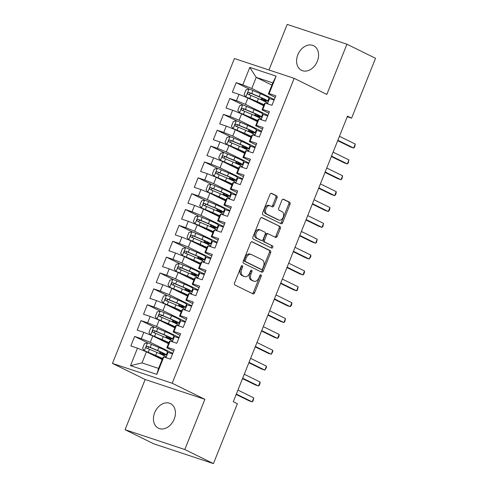 <?xml version="1.0" encoding="UTF-8"?>
<svg xmlns="http://www.w3.org/2000/svg" width="488" height="488" viewBox="0 0 488 488"><rect width="100%" height="100%" fill="white"/><g stroke="black" fill="none" stroke-linecap="round" stroke-linejoin="round"><path stroke-width="0.73" d="M242.31 265.661A1.177 0.781 108.4 0 0 242.243 265.631A1.177 0.781 108.4 0 0 241.17 266.405L234.557 282.949A1.684 1.11 108.4 0 0 234.935 284.998L252.985 293.88A1.684 1.11 108.4 0 0 253.077 293.916A1.684 1.11 108.4 0 0 254.608 292.812L261.226 276.269A1.177 0.781 108.4 0 0 260.958 274.836A1.177 0.781 108.4 0 0 260.897 274.805A1.177 0.781 108.4 0 0 259.823 275.58L258.963 277.721A5.38 3.556 108.4 0 1 254.065 281.247A5.38 3.556 108.4 0 1 253.766 281.125L252.259 280.386A5.38 3.556 108.4 0 1 251.046 273.823L251.899 271.682A1.177 0.781 108.4 0 0 251.637 270.248A1.177 0.781 108.4 0 0 251.57 270.218A1.177 0.781 108.4 0 0 250.496 270.993L249.642 273.134A5.38 3.556 108.4 0 1 244.738 276.659A5.38 3.556 108.4 0 1 244.439 276.537L242.933 275.799A5.38 3.556 108.4 0 1 241.719 269.236L242.573 267.095A1.177 0.781 108.4 0 0 242.31 265.661M297.82 54.79A13.701 10.236 -63.8 0 0 301.523 70.321A13.701 10.236 -63.8 0 0 317.328 61.262A13.701 10.236 -63.8 0 0 313.619 45.732A13.701 10.236 -63.8 0 0 297.82 54.79M154.678 412.665A13.701 10.236 -63.8 0 0 158.386 428.196A13.701 10.236 -63.8 0 0 174.185 419.137A13.701 10.236 -63.8 0 0 170.477 403.613A13.701 10.236 -63.8 0 0 154.678 412.665M277.031 197.902A1.684 1.11 108.4 0 0 276.647 195.853L271.584 193.364A1.684 1.11 108.4 0 0 271.493 193.327A1.684 1.11 108.4 0 0 269.962 194.425L262.611 212.805A1.684 1.11 108.4 0 0 262.989 214.854L281.039 223.73A1.684 1.11 108.4 0 0 281.131 223.766A1.684 1.11 108.4 0 0 282.668 222.668L290.012 204.295A1.684 1.11 108.4 0 0 289.634 202.239L283.516 199.232A1.684 1.11 108.4 0 0 283.424 199.196A1.684 1.11 108.4 0 0 281.893 200.3L278.746 208.162A1.684 1.11 108.4 0 0 279.13 210.212L282.162 211.701A4.496 2.971 108.4 0 1 283.247 216.995A4.496 2.971 108.4 0 1 279.081 220.137A4.496 2.971 108.4 0 1 278.831 220.033L266.948 214.189A4.496 2.971 108.4 0 1 265.856 208.894A4.496 2.971 108.4 0 1 270.029 205.753A4.496 2.971 108.4 0 1 270.279 205.857L272.261 206.833A1.684 1.11 108.4 0 0 272.353 206.869A1.684 1.11 108.4 0 0 273.884 205.771L277.031 197.902L275.811 197.5A1.684 1.11 108.4 0 0 275.427 195.45L271.072 193.309M347.493 116.168L233.288 401.703L237.369 403.716L213.421 463.6L184.818 449.533L204.899 399.324L172.209 383.245L294.154 78.348L326.844 94.428L346.931 44.219L375.534 58.292L351.58 118.175L347.493 116.168M252.217 241.792A1.684 1.11 108.4 0 0 252.125 241.749A1.684 1.11 108.4 0 0 250.594 242.853L243.244 261.226A1.684 1.11 108.4 0 0 243.622 263.276L261.672 272.158A1.684 1.11 108.4 0 0 261.763 272.194A1.684 1.11 108.4 0 0 263.294 271.09L270.645 252.717A1.684 1.11 108.4 0 0 270.267 250.667L252.028 241.725M252.924 237.016L260.275 218.642A1.684 1.11 108.4 0 1 261.806 217.538A1.684 1.11 108.4 0 1 261.904 217.575L279.947 226.456A1.684 1.11 108.4 0 1 280.332 228.506L277.184 236.369A1.684 1.11 108.4 0 1 275.653 237.473A1.684 1.11 108.4 0 1 275.561 237.43L268.241 233.831A1.684 1.11 108.4 0 0 268.144 233.795A1.684 1.11 108.4 0 0 266.613 234.899L264.526 240.114A1.684 1.11 108.4 0 0 264.911 242.164L272.53 245.909A1.177 0.781 108.4 0 1 272.816 247.294A1.177 0.781 108.4 0 1 271.724 248.118A1.177 0.781 108.4 0 1 271.657 248.093L253.309 239.065A1.684 1.11 108.4 0 1 252.924 237.016M172.209 383.245L112.466 363.42L234.417 58.529L294.154 78.348M156.837 374.369L130.503 365.634L137.482 348.182L146.443 351.811L142.002 362.913L158.588 368.416L156.837 374.369L163.816 356.923L170.464 359.125L174.271 349.609L167.622 347.401L170.159 341.057L176.809 343.259L180.615 333.743L173.966 331.541L176.51 325.191L183.153 327.399L186.959 317.883L180.316 315.675L182.854 309.331L189.496 311.533L193.303 302.017L186.66 299.815L189.198 293.465L195.84 295.673L199.647 286.151L193.004 283.949L195.542 277.605L202.184 279.807L205.991 270.291L199.348 268.083L201.886 261.739L208.529 263.947L212.335 254.425L205.692 252.223L208.23 245.879L214.879 248.081L218.685 238.565L212.036 236.357L214.574 230.013L221.223 232.221L225.029 222.699L218.386 220.497L220.924 214.153L227.567 216.355L231.373 206.839L224.73 204.631L227.268 198.287L233.911 200.495L237.717 190.973L231.074 188.771L233.612 182.427L240.255 184.629L244.061 175.113L237.418 172.904L239.956 166.56L246.599 168.763L250.405 159.247L243.762 157.044L246.3 150.694L252.943 152.903L256.755 143.387L250.106 141.178L252.644 134.834L259.293 137.036L263.099 127.52L256.45 125.318L258.988 118.968L265.637 121.177L269.443 111.654L262.8 109.452L265.338 103.108L271.981 105.31L275.787 95.794L269.144 93.586L268.351 93.983L272.792 82.875L256.212 77.372L251.771 88.481L274.28 99.552M147.968 343.009L134.645 336.458L130.839 345.98L137.482 348.182M134.645 336.458L141.288 338.666L143.826 332.322L152.793 335.945L168.482 343.668M154.312 327.149L140.989 320.598L137.183 330.114L143.826 332.322M140.989 320.598L147.632 322.8L150.17 316.456L159.137 320.085L174.832 327.802M160.656 311.283L147.333 304.732L143.527 314.254L150.17 316.456M147.333 304.732L153.982 306.94L156.52 300.59L165.481 304.219L181.176 311.942M167 295.423L153.677 288.872L149.871 298.388L156.52 300.59M153.677 288.872L160.326 291.074L162.864 284.73L171.825 288.359L187.52 296.076M173.344 279.557L160.027 273.005L156.215 282.528L162.864 284.73M160.027 273.005L166.67 275.214L169.208 268.864L178.169 272.493L193.864 280.216M179.688 263.697L166.371 257.146L162.565 266.661L169.208 268.864M166.371 257.146L173.014 259.348L175.552 253.004L184.513 256.633L200.208 264.35M186.032 247.831L172.715 241.279L168.909 250.795L175.552 253.004M172.715 241.279L179.358 243.488L181.896 237.137L190.857 240.767L206.552 248.49M192.382 231.971L179.059 225.419L175.253 234.935L181.896 237.137M179.059 225.419L185.702 227.621L188.24 221.278L197.207 224.907L212.896 232.624M198.726 216.105L185.403 209.553L181.597 219.069L188.24 221.278M185.403 209.553L192.046 211.755L194.584 205.411L203.551 209.041L219.246 216.757M205.07 200.245L191.747 193.687L187.941 203.209L194.584 205.411M191.747 193.687L198.396 195.895L200.934 189.551L209.895 193.175L225.59 200.897M211.414 184.379L198.091 177.827L194.285 187.343L200.934 189.551M198.091 177.827L204.74 180.029L207.278 173.685L216.239 177.315L231.934 185.031M217.758 168.512L204.441 161.961L200.629 171.483L207.278 173.685M204.441 161.961L211.084 164.169L213.622 157.825L222.583 161.449L238.278 169.171M224.102 152.653L210.786 146.101L206.979 155.617L213.622 157.825M210.786 146.101L217.428 148.303L219.966 141.959L228.927 145.589L244.622 153.305M230.446 136.786L217.129 130.235L213.323 139.757L219.966 141.959M217.129 130.235L223.772 132.443L226.31 126.093L235.277 129.723L250.966 137.445M236.796 120.926L223.474 114.375L219.667 123.891L226.31 126.093M223.474 114.375L230.116 116.577L232.654 110.233L241.621 113.863L257.31 121.579M243.14 105.06L229.817 98.509L226.011 108.025L232.654 110.233M229.817 98.509L236.46 100.717L238.998 94.367L247.965 97.996L263.66 105.719M249.484 89.2L236.161 82.649L232.355 92.165L238.998 94.367M236.161 82.649L242.81 84.851L249.789 67.399L276.123 76.14L269.144 93.586M268.827 113.198L262.007 109.843L264.545 103.499L265.338 103.108M262.8 109.452L262.007 109.843M271.907 85.095L256.212 77.372L249.789 67.399M242.81 84.851L251.771 88.481M262.483 129.064L255.663 125.709L258.201 119.365L258.988 118.968M256.45 125.318L255.663 125.709M247.965 97.996L245.427 104.341L267.936 115.418M236.46 100.717L245.427 104.341M256.133 144.924L249.319 141.569L251.857 135.225L252.644 134.834M250.106 141.178L249.319 141.569M241.621 113.863L239.083 120.207L261.592 131.278M230.116 116.577L239.083 120.207M249.789 160.79L242.975 157.435L245.513 151.091L246.3 150.694M243.762 157.044L242.975 157.435M235.277 129.723L232.733 136.067L255.248 147.144M223.772 132.443L232.733 136.067M243.445 176.65L236.625 173.295L239.163 166.951L239.956 166.56M237.418 172.904L236.625 173.295M228.927 145.589L226.389 151.933L248.904 163.004M217.428 148.303L226.389 151.933M237.101 192.516L230.281 189.161L232.819 182.817L233.612 182.427M231.074 188.771L230.281 189.161M222.583 161.449L220.045 167.799L242.56 178.87M211.084 164.169L220.045 167.799M230.757 208.376L223.937 205.027L226.475 198.677L227.268 198.287M224.73 204.631L223.937 205.027M216.239 177.315L213.701 183.659L236.216 194.73M204.74 180.029L213.701 183.659M224.413 224.242L217.593 220.887L220.131 214.543L220.924 214.153M218.386 220.497L217.593 220.887M209.895 193.175L207.357 199.525L229.866 210.596M198.396 195.895L207.357 199.525M218.069 240.102L211.249 236.753L213.787 230.403L214.574 230.013M212.036 236.357L211.249 236.753M203.551 209.041L201.013 215.385L223.522 226.456M192.046 211.755L201.013 215.385M211.719 255.968L204.905 252.613L207.443 246.269L208.23 245.879M205.692 252.223L204.905 252.613M197.207 224.907L194.669 231.251L217.178 242.322M185.702 227.621L194.669 231.251M205.375 271.834L198.555 268.479L201.099 262.135L201.886 261.739M199.348 268.083L198.555 268.479M190.857 240.767L188.319 247.111L210.834 258.189M179.358 243.488L188.319 247.111M199.031 287.694L192.211 284.339L194.749 277.995L195.542 277.605M193.004 283.949L192.211 284.339M184.513 256.633L181.975 262.977L204.49 274.049M173.014 259.348L181.975 262.977M192.687 303.56L185.867 300.205L188.405 293.861L189.198 293.465M186.66 299.815L185.867 300.205M178.169 272.493L175.631 278.837L198.146 289.915M166.67 275.214L175.631 278.837M186.343 319.42L179.523 316.065L182.061 309.721L182.854 309.331M180.316 315.675L179.523 316.065M171.825 288.359L169.287 294.703L191.802 305.775M160.326 291.074L169.287 294.703M179.999 335.286L173.179 331.931L175.717 325.587L176.51 325.191M173.966 331.541L173.179 331.931M165.481 304.219L162.943 310.563L185.452 321.641M153.982 306.94L162.943 310.563M173.655 351.147L166.835 347.791L169.373 341.447L170.159 341.057M167.622 347.401L166.835 347.791M159.137 320.085L156.599 326.429L179.108 337.501M147.632 322.8L156.599 326.429M158.588 368.416L163.029 357.314L163.816 356.923M152.793 335.945L150.255 342.295L172.764 353.367M141.288 338.666L150.255 342.295M346.931 44.219L287.188 24.4L268.955 69.985M204.899 399.324L145.156 379.499L125.074 429.708L184.818 449.533M125.074 429.708L153.677 443.781L213.421 463.6M145.156 379.499L112.466 363.42M347.261 116.742L351.58 118.175M275.171 97.338L268.351 93.983M146.443 351.811L162.138 359.528M274.073 100.083L269.553 98.582L267.461 103.81M267.729 115.943L263.209 114.442L261.117 119.676M261.385 131.809L256.859 130.308L254.773 135.536M255.035 147.669L250.515 146.174L248.422 151.402M248.691 163.535L244.171 162.034L242.079 167.268M242.347 179.401L237.827 177.9L235.734 183.128M236.003 195.261L231.483 193.76L229.391 198.994M229.659 211.127L225.139 209.626L223.046 214.854M223.315 226.987L218.795 225.486L216.702 230.72M216.971 242.853L212.445 241.353L210.359 246.58M210.621 258.713L206.101 257.213L204.008 262.446M204.277 274.579L199.757 273.079L197.664 278.306M197.933 290.439L193.413 288.939L191.32 294.173M191.589 306.305L187.069 304.805L184.976 310.032M185.245 322.165L180.725 320.671L178.632 325.899M178.901 338.031L174.381 336.531L172.288 341.765M172.551 353.898L168.031 352.397L165.938 357.625M130.503 365.634L142.002 362.913M272.792 82.875L276.123 76.14M167.872 352.806L167.262 352.501M174.216 336.94L173.606 336.641M180.56 321.074L179.95 320.775M186.904 305.214L186.294 304.915M193.248 289.347L192.644 289.048M199.592 273.487L198.988 273.189M205.942 257.621L205.332 257.322M212.286 241.761L211.676 241.462M218.63 225.895L218.02 225.596M224.974 210.035L224.364 209.736M231.318 194.169L230.708 193.87M237.662 178.303L237.058 178.004M244.006 162.443L243.402 162.144M250.356 146.577L249.746 146.278M256.7 130.717L256.09 130.418M263.044 114.851L262.434 114.552M269.388 98.991L268.778 98.692M241.475 265.917A1.177 0.781 108.4 0 1 241.359 266.692L240.499 268.833A5.38 3.556 108.4 0 0 241.719 275.391L242.933 275.799M244.738 276.659L243.518 276.257A5.38 3.556 108.4 0 1 243.219 276.135L241.719 275.391M254.065 281.247L252.845 280.844A5.38 3.556 108.4 0 1 252.546 280.722L251.039 279.978A5.38 3.556 108.4 0 1 249.826 273.42L250.679 271.279A1.177 0.781 108.4 0 0 250.795 270.505M252.278 293.532A1.684 1.11 108.4 0 0 253.388 292.41L260.006 275.866A1.177 0.781 108.4 0 0 260.122 275.092M260.964 271.81A1.684 1.11 108.4 0 0 262.08 270.688L269.425 252.314A1.684 1.11 108.4 0 0 269.047 250.265L251.704 241.731M245.33 260.208A1.177 0.781 108.4 0 0 245.598 261.641L261.44 269.431A1.177 0.781 108.4 0 0 261.507 269.461A1.177 0.781 108.4 0 0 262.581 268.687L263.483 266.43A5.38 3.556 108.4 0 0 262.263 259.872L251.436 254.541A5.38 3.556 108.4 0 0 251.137 254.419A5.38 3.556 108.4 0 0 246.233 257.945L245.33 260.208L244.11 259.799A1.177 0.781 108.4 0 0 244.378 261.239L245.598 261.641M260.354 269.071A1.177 0.781 108.4 0 1 260.287 269.053A1.177 0.781 108.4 0 1 260.22 269.028L244.378 261.239M251.137 254.419L249.917 254.016A5.38 3.556 108.4 0 0 245.013 257.542L246.233 257.945M244.11 259.799L245.013 257.542M261.391 217.52L279.947 226.456M274.854 237.083A1.684 1.11 108.4 0 0 275.964 235.966L279.112 228.103A1.684 1.11 108.4 0 0 278.733 226.048M268.046 233.77L267.021 233.429A1.684 1.11 108.4 0 0 266.93 233.392A1.684 1.11 108.4 0 0 265.393 234.49L263.306 239.706A1.684 1.11 108.4 0 0 263.691 241.755L272.53 245.909M270.87 247.703A1.177 0.781 108.4 0 0 271.67 246.629A1.177 0.781 108.4 0 0 271.31 245.507M260.647 230.098A4.496 2.971 108.4 0 0 260.397 229.994A4.496 2.971 108.4 0 0 256.224 233.13A4.496 2.971 108.4 0 0 257.31 238.425L261.501 240.486A1.684 1.11 108.4 0 0 261.592 240.523A1.684 1.11 108.4 0 0 263.124 239.419L265.21 234.203A1.684 1.11 108.4 0 0 264.832 232.154L260.647 230.098M259.427 229.689A4.496 2.971 108.4 0 0 259.177 229.592A4.496 2.971 108.4 0 0 255.004 232.727A4.496 2.971 108.4 0 0 256.09 238.022L257.31 238.425M260.47 240.145A1.684 1.11 108.4 0 1 260.372 240.12A1.684 1.11 108.4 0 1 260.281 240.084L256.09 238.022M271.554 206.485A1.684 1.11 108.4 0 0 272.664 205.363L275.811 197.5M269.059 205.454A4.496 2.971 108.4 0 0 268.809 205.35A4.496 2.971 108.4 0 0 264.636 208.492A4.496 2.971 108.4 0 0 265.728 213.787L266.948 214.189M279.081 220.137L277.861 219.734A4.496 2.971 108.4 0 1 277.611 219.631L265.728 213.787M280.332 223.382A1.684 1.11 108.4 0 0 281.448 222.26L288.798 203.886A1.684 1.11 108.4 0 0 288.414 201.837L283.003 199.177M162.626 354.117L162.492 354.459L161.619 353.916L164.175 354.556A13.103 0.891 -158.2 0 0 166.31 354.886L167.512 351.872A13.103 0.891 21.8 0 0 158.862 347.486L151.42 344.351A4.538 0.311 21.8 0 0 147.559 342.875L144.485 343.65L142.581 348.408L144.387 350.805A4.538 0.311 21.8 0 1 148.248 352.281L155.69 355.416A13.103 0.891 21.8 0 1 162.528 358.552M144.387 350.805L155.093 355.337A10.876 0.738 21.8 0 1 162.272 358.979A10.876 0.738 21.8 0 1 160.503 358.704L160.393 358.674M162.169 359.461L161.772 359.351M167.03 353.086L167.64 353.385M166.31 354.886A13.103 0.891 -158.2 0 0 157.654 350.5L150.213 347.365A4.538 0.311 -158.2 0 0 147.394 346.254C146.034 346.492 145.778 347.127 146.632 348.157A4.538 0.311 21.8 0 1 149.45 349.268L156.892 352.403A13.103 0.891 21.8 0 1 165.548 356.789L165.298 357.411M162.492 354.459L164.151 355.276A1.025 0.677 -71.6 0 1 164.486 355.953M162.846 355.087A1.025 0.677 108.4 0 0 162.565 354.752L160.906 353.934A6.252 0.427 21.8 0 1 159.552 353.092A6.252 0.427 21.8 0 1 160.57 353.245L162.474 353.788L162.772 353.037M236.18 394.469L249.124 400.837L252.168 401.85L253.754 397.885L237.93 390.095M147.596 348.517L148.864 346.974L157.057 350.421A10.876 0.738 21.8 0 1 164.243 354.062A10.876 0.738 21.8 0 1 162.474 353.788M236.344 394.066L252.168 401.85L253.059 401.008L253.754 397.885M168.976 338.257L168.836 338.599L167.964 338.05L170.519 338.69A13.103 0.891 -158.2 0 0 172.654 339.026L173.856 336.012A13.103 0.891 21.8 0 0 165.206 331.626L157.764 328.485A4.538 0.311 21.8 0 0 153.903 327.009L150.829 327.784L148.925 332.548L150.731 334.939A4.538 0.311 21.8 0 1 154.592 336.421L162.034 339.556A13.103 0.891 21.8 0 1 168.872 342.692M150.731 334.939L161.436 339.477A10.876 0.738 21.8 0 1 168.622 343.113A10.876 0.738 21.8 0 1 166.847 342.838L166.737 342.808M168.512 343.601L168.116 343.485M173.374 337.22L173.984 337.519M172.654 339.026A13.103 0.891 -158.2 0 0 163.999 334.64L156.556 331.498A4.538 0.311 -158.2 0 0 153.738 330.388C152.378 330.626 152.122 331.26 152.976 332.291A4.538 0.311 21.8 0 1 155.8 333.402L163.242 336.543A13.103 0.891 21.8 0 1 171.892 340.929L171.642 341.551M168.836 338.599L170.495 339.41A1.025 0.677 -71.6 0 1 170.837 340.087M169.19 339.221A1.025 0.677 108.4 0 0 168.909 338.885L167.25 338.068A6.252 0.427 21.8 0 1 165.896 337.226A6.252 0.427 21.8 0 1 166.914 337.385L168.817 337.922L169.116 337.178M242.524 378.609L255.468 384.971L258.512 385.984L260.098 382.019L244.274 374.235M153.94 332.657L155.208 331.114L163.407 334.555A10.876 0.738 21.8 0 1 170.586 338.196A10.876 0.738 21.8 0 1 168.817 337.922M242.689 378.2L258.512 385.984L259.402 385.142L260.037 383.556L260.098 382.019M175.32 322.391L175.18 322.733L174.308 322.19L176.869 322.83A13.103 0.891 -158.2 0 0 178.998 323.16L180.206 320.146A13.103 0.891 21.8 0 0 171.55 315.76L164.108 312.625A4.538 0.311 21.8 0 0 160.247 311.149L157.173 311.923L155.269 316.681L157.075 319.079A4.538 0.311 21.8 0 1 160.936 320.555L168.378 323.69A13.103 0.891 21.8 0 1 175.222 326.826M157.075 319.079L167.78 323.611A10.876 0.738 21.8 0 1 174.966 327.253A10.876 0.738 21.8 0 1 173.197 326.978L173.081 326.948M174.856 327.735L174.46 327.625M179.718 321.36L180.328 321.659M178.998 323.16A13.103 0.891 -158.2 0 0 170.349 318.774L162.907 315.638A4.538 0.311 -158.2 0 0 160.082 314.528C158.722 314.766 158.466 315.4 159.32 316.431A4.538 0.311 21.8 0 1 162.144 317.542L169.586 320.677A13.103 0.891 21.8 0 1 178.236 325.063L177.986 325.685M175.18 322.733L176.839 323.55A1.025 0.677 -71.6 0 1 177.181 324.227M175.534 323.361A1.025 0.677 108.4 0 0 175.253 323.019L173.6 322.208A6.252 0.427 21.8 0 1 172.246 321.36A6.252 0.427 21.8 0 1 173.258 321.519L175.161 322.062L175.46 321.311M248.868 362.743L261.812 369.111L264.862 370.124L266.448 366.152L250.619 358.369M160.284 316.791L161.552 315.248L169.751 318.695A10.876 0.738 21.8 0 1 176.93 322.336A10.876 0.738 21.8 0 1 175.161 322.062M249.032 362.334L264.862 370.124L266.381 367.696L266.448 366.152M181.664 306.525L181.524 306.873L180.658 306.324L183.214 306.964A13.103 0.891 -158.2 0 0 185.342 307.3L186.55 304.286A13.103 0.891 21.8 0 0 177.894 299.894L170.452 296.759A4.538 0.311 21.8 0 0 166.591 295.283L163.517 296.057L161.613 300.821L163.419 303.213A4.538 0.311 21.8 0 1 167.28 304.689L174.722 307.83A13.103 0.891 21.8 0 1 181.566 310.966M163.419 303.213L174.124 307.745A10.876 0.738 21.8 0 1 181.31 311.387A10.876 0.738 21.8 0 1 179.541 311.112L179.431 311.082M181.201 311.869L180.81 311.759M186.062 305.494L186.672 305.793M185.342 307.3A13.103 0.891 -158.2 0 0 176.693 302.914L169.251 299.772A4.538 0.311 -158.2 0 0 166.426 298.662C165.066 298.9 164.816 299.534 165.664 300.565A4.538 0.311 21.8 0 1 168.488 301.675L175.93 304.817A13.103 0.891 21.8 0 1 184.58 309.203L184.336 309.825M181.524 306.873L183.183 307.684A1.025 0.677 -71.6 0 1 183.525 308.361M181.878 307.495A1.025 0.677 108.4 0 0 181.597 307.159L179.944 306.342A6.252 0.427 21.8 0 1 178.59 305.5A6.252 0.427 21.8 0 1 179.608 305.659L181.506 306.196L181.804 305.451M255.212 346.883L268.156 353.245L271.206 354.257L272.792 350.293L256.962 342.509M166.628 300.925L167.896 299.388L176.095 302.828A10.876 0.738 21.8 0 1 183.274 306.47A10.876 0.738 21.8 0 1 181.506 306.196M255.376 346.474L271.206 354.257L272.731 351.83L272.792 350.293M188.008 290.665L187.874 291.007L187.002 290.464L189.558 291.104A13.103 0.891 -158.2 0 0 191.686 291.434L192.894 288.42A13.103 0.891 21.8 0 0 184.244 284.034L176.796 280.899A4.538 0.311 21.8 0 0 172.935 279.417L169.867 280.197L167.957 284.955L169.763 287.353A4.538 0.311 21.8 0 1 173.624 288.829L181.066 291.964A13.103 0.891 21.8 0 1 187.911 295.1M169.763 287.353L180.475 291.885A10.876 0.738 21.8 0 1 187.654 295.527A10.876 0.738 21.8 0 1 185.885 295.252L185.775 295.216M187.544 296.009L187.154 295.899M192.406 289.634L193.016 289.933M191.686 291.434A13.103 0.891 -158.2 0 0 183.037 287.048L175.595 283.912A4.538 0.311 -158.2 0 0 172.77 282.796C171.41 283.04 171.16 283.674 172.008 284.705A4.538 0.311 21.8 0 1 174.832 285.815L182.274 288.951A13.103 0.891 21.8 0 1 190.924 293.337L190.68 293.959M187.874 291.007L189.527 291.824A1.025 0.677 -71.6 0 1 189.869 292.501M188.222 291.635A1.025 0.677 108.4 0 0 187.941 291.293L186.288 290.482A6.252 0.427 21.8 0 1 184.934 289.634A6.252 0.427 21.8 0 1 185.952 289.793L187.849 290.329L188.148 289.585M261.562 331.016L274.5 337.385L277.55 338.397L279.136 334.426L263.306 326.643M172.972 285.065L174.24 283.522L182.439 286.968A10.876 0.738 21.8 0 1 189.619 290.61A10.876 0.738 21.8 0 1 187.849 290.329M261.721 330.608L277.55 338.397L278.441 337.556L279.075 335.97L279.136 334.426M194.352 274.799L194.218 275.14L193.346 274.598L195.901 275.238A13.103 0.891 -158.2 0 0 198.03 275.574L199.238 272.554A13.103 0.891 21.8 0 0 190.588 268.168L183.146 265.033A4.538 0.311 21.8 0 0 179.279 263.557L176.211 264.331L174.308 269.089L176.107 271.487A4.538 0.311 21.8 0 1 179.974 272.963L187.416 276.104A13.103 0.891 21.8 0 1 194.254 279.24M176.107 271.487L186.819 276.019A10.876 0.738 21.8 0 1 193.998 279.661A10.876 0.738 21.8 0 1 192.229 279.386L192.119 279.356M193.889 280.142L193.498 280.033M198.756 273.768L199.36 274.067M198.03 275.574A13.103 0.891 -158.2 0 0 189.381 271.182L181.939 268.046A4.538 0.311 -158.2 0 0 179.114 266.936C177.754 267.174 177.504 267.808 178.358 268.839A4.538 0.311 21.8 0 1 181.176 269.949L188.618 273.091A13.103 0.891 21.8 0 1 197.274 277.477L197.024 278.093M194.218 275.14L195.871 275.958A1.025 0.677 -71.6 0 1 196.213 276.635M194.566 275.769A1.025 0.677 108.4 0 0 194.285 275.433L192.632 274.616A6.252 0.427 21.8 0 1 191.278 273.774A6.252 0.427 21.8 0 1 192.296 273.933L194.2 274.469L194.492 273.725M267.906 315.156L280.844 321.519L283.894 322.531L285.48 318.566L269.651 310.783M179.322 269.199L180.584 267.656L188.783 271.102A10.876 0.738 21.8 0 1 195.969 274.744A10.876 0.738 21.8 0 1 194.2 274.469M268.065 314.748L283.894 322.531L284.785 321.69L285.48 318.566M200.696 258.939L200.562 259.281L199.69 258.738L202.245 259.378A13.103 0.891 -158.2 0 0 204.381 259.707L205.582 256.694A13.103 0.891 21.8 0 0 196.932 252.308L189.49 249.167A4.538 0.311 21.8 0 0 185.629 247.691L182.555 248.471L180.651 253.229L182.457 255.627A4.538 0.311 21.8 0 1 186.318 257.103L193.76 260.238A13.103 0.891 21.8 0 1 200.599 263.374M182.457 255.627L193.163 260.159A10.876 0.738 21.8 0 1 200.342 263.801A10.876 0.738 21.8 0 1 198.573 263.526L198.464 263.489M200.239 264.282L199.842 264.173M205.1 257.902L205.704 258.207M204.381 259.707A13.103 0.891 -158.2 0 0 195.725 255.322L188.283 252.186A4.538 0.311 -158.2 0 0 185.464 251.07C184.104 251.314 183.848 251.948 184.702 252.973A4.538 0.311 21.8 0 1 187.52 254.089L194.962 257.225A13.103 0.891 21.8 0 1 203.618 261.611L203.368 262.233M200.562 259.281L202.215 260.092A1.025 0.677 -71.6 0 1 202.557 260.775M200.916 259.909A1.025 0.677 108.4 0 0 200.635 259.567L198.976 258.756A6.252 0.427 21.8 0 1 197.622 257.908A6.252 0.427 21.8 0 1 198.64 258.067L200.544 258.603L200.843 257.859M274.25 299.29L287.188 305.659L290.238 306.665L291.824 302.7L276.001 294.917M185.666 253.339L186.934 251.796L195.127 255.242A10.876 0.738 21.8 0 1 202.313 258.878A10.876 0.738 21.8 0 1 200.544 258.603M274.415 298.882L290.238 306.665L291.129 305.83L291.763 304.244L291.824 302.7M207.046 243.073L206.906 243.414L206.034 242.871L208.589 243.512A13.103 0.891 -158.2 0 0 210.724 243.841L211.926 240.828A13.103 0.891 21.8 0 0 203.276 236.442L195.834 233.307A4.538 0.311 21.8 0 0 191.973 231.831L188.899 232.605L186.995 237.363L188.801 239.761A4.538 0.311 21.8 0 1 192.662 241.237L200.104 244.378A13.103 0.891 21.8 0 1 206.942 247.514M188.801 239.761L199.507 244.293A10.876 0.738 21.8 0 1 206.686 247.934A10.876 0.738 21.8 0 1 204.917 247.66L204.808 247.629M206.583 248.416L206.186 248.307M211.444 242.042L212.054 242.341M210.724 243.841A13.103 0.891 -158.2 0 0 202.069 239.456L194.627 236.32A4.538 0.311 -158.2 0 0 191.808 235.21C190.448 235.448 190.192 236.082 191.046 237.113A4.538 0.311 21.8 0 1 193.864 238.223L201.312 241.359A13.103 0.891 21.8 0 1 209.962 245.745L209.712 246.367M206.906 243.414L208.565 244.232A1.025 0.677 -71.6 0 1 208.901 244.909M207.26 244.043A1.025 0.677 108.4 0 0 206.979 243.707L205.32 242.89A6.252 0.427 21.8 0 1 203.966 242.048A6.252 0.427 21.8 0 1 204.984 242.207L206.888 242.743L207.186 241.999M280.594 283.43L293.538 289.793L296.582 290.805L298.168 286.84L282.345 279.057M192.01 237.473L193.279 235.93L201.477 239.376A10.876 0.738 21.8 0 1 208.657 243.018A10.876 0.738 21.8 0 1 206.888 242.743M280.759 283.022L296.582 290.805L297.473 289.964L298.168 286.84M213.39 227.213L213.25 227.554L212.378 227.011L214.934 227.652A13.103 0.891 -158.2 0 0 217.069 227.981L218.27 224.968A13.103 0.891 21.8 0 0 209.62 220.582L202.178 217.441A4.538 0.311 21.8 0 0 198.317 215.964L195.243 216.745L193.339 221.503L195.145 223.9A4.538 0.311 21.8 0 1 199.006 225.377L206.448 228.512A13.103 0.891 21.8 0 1 213.286 231.648M195.145 223.9L205.851 228.433A10.876 0.738 21.8 0 1 213.036 232.075A10.876 0.738 21.8 0 1 211.267 231.794L211.151 231.763M212.927 232.556L212.53 232.441M217.788 226.176L218.398 226.475M217.069 227.981A13.103 0.891 -158.2 0 0 208.413 223.596L200.971 220.454A4.538 0.311 -158.2 0 0 198.152 219.344C196.792 219.588 196.536 220.222 197.39 221.247A4.538 0.311 21.8 0 1 200.214 222.363L207.656 225.499A13.103 0.891 21.8 0 1 216.306 229.885L216.056 230.507M213.25 227.554L214.909 228.366A1.025 0.677 -71.6 0 1 215.251 229.043M213.604 228.177A1.025 0.677 108.4 0 0 213.323 227.841L211.664 227.03A6.252 0.427 21.8 0 1 210.316 226.182A6.252 0.427 21.8 0 1 211.328 226.34L213.232 226.877L213.53 226.133M286.938 267.564L299.882 273.933L302.926 274.939L304.512 270.974L288.689 263.191M198.354 221.613L199.623 220.07L207.821 223.51A10.876 0.738 21.8 0 1 215.001 227.152A10.876 0.738 21.8 0 1 213.232 226.877M287.103 267.156L302.926 274.939L303.817 274.103L304.451 272.517L304.512 270.974M219.734 211.347L219.594 211.688L218.728 211.145L221.284 211.786A13.103 0.891 -158.2 0 0 223.412 212.115L224.62 209.102A13.103 0.891 21.8 0 0 215.964 204.716L208.522 201.581A4.538 0.311 21.8 0 0 204.661 200.104L201.587 200.879L199.684 205.637L201.489 208.034A4.538 0.311 21.8 0 1 205.35 209.511L212.792 212.646A13.103 0.891 21.8 0 1 219.637 215.781M201.489 208.034L212.195 212.567A10.876 0.738 21.8 0 1 219.38 216.208A10.876 0.738 21.8 0 1 217.611 215.934L217.495 215.903M219.271 216.69L218.874 216.581M224.132 210.316L224.742 210.615M223.412 212.115A13.103 0.891 -158.2 0 0 214.763 207.729L207.321 204.594A4.538 0.311 -158.2 0 0 204.496 203.484C203.136 203.722 202.88 204.356 203.734 205.387A4.538 0.311 21.8 0 1 206.558 206.497L214 209.633A13.103 0.891 21.8 0 1 222.65 214.019L222.4 214.641M219.594 211.688L221.253 212.506A1.025 0.677 -71.6 0 1 221.595 213.183M219.948 212.317A1.025 0.677 108.4 0 0 219.667 211.981L218.014 211.164A6.252 0.427 21.8 0 1 216.66 210.322A6.252 0.427 21.8 0 1 217.672 210.474L219.576 211.017L219.874 210.267M293.282 251.698L306.226 258.067L309.276 259.079L310.862 255.114L295.033 247.325M204.698 205.747L205.966 204.204L214.165 207.65A10.876 0.738 21.8 0 1 221.345 211.292A10.876 0.738 21.8 0 1 219.576 211.017M293.447 251.296L309.276 259.079L310.795 256.651L310.862 255.114M226.078 195.487L225.944 195.828L225.072 195.285L227.628 195.92A13.103 0.891 -158.2 0 0 229.756 196.255L230.964 193.242A13.103 0.891 21.8 0 0 222.308 188.856L214.866 185.714A4.538 0.311 21.8 0 0 211.005 184.238L207.931 185.019L206.028 189.777L207.833 192.168A4.538 0.311 21.8 0 1 211.694 193.651L219.136 196.786A13.103 0.891 21.8 0 1 225.981 199.921M207.833 192.168L218.545 196.707A10.876 0.738 21.8 0 1 225.724 200.342A10.876 0.738 21.8 0 1 223.955 200.068L223.846 200.037M225.615 200.83L225.224 200.714M230.476 194.45L231.086 194.749M229.756 196.255A13.103 0.891 -158.2 0 0 221.107 191.869L213.665 188.728A4.538 0.311 -158.2 0 0 210.84 187.618C209.48 187.856 209.23 188.49 210.078 189.521A4.538 0.311 21.8 0 1 212.902 190.631L220.344 193.773A13.103 0.891 21.8 0 1 228.994 198.159L228.75 198.781M225.944 195.828L227.597 196.64A1.025 0.677 -71.6 0 1 227.939 197.317M226.292 196.451A1.025 0.677 108.4 0 0 226.011 196.115L224.358 195.298A6.252 0.427 21.8 0 1 223.004 194.456A6.252 0.427 21.8 0 1 224.023 194.614L225.92 195.151L226.219 194.407M299.626 235.838L312.57 242.201L315.62 243.213L317.206 239.248L301.377 231.464M211.042 189.887L212.31 188.344L220.509 191.784A10.876 0.738 21.8 0 1 227.689 195.426A10.876 0.738 21.8 0 1 225.92 195.151M299.791 235.429L315.62 243.213L316.511 242.377L317.206 239.248M232.422 179.621L232.288 179.962L231.416 179.419L233.972 180.06A13.103 0.891 -158.2 0 0 236.101 180.389L237.308 177.376A13.103 0.891 21.8 0 0 228.659 172.99L221.216 169.855A4.538 0.311 21.8 0 0 217.349 168.378L214.281 169.153L212.371 173.911L214.177 176.308A4.538 0.311 21.8 0 1 218.038 177.784L225.48 180.92A13.103 0.891 21.8 0 1 232.325 184.055M214.177 176.308L224.889 180.841A10.876 0.738 21.8 0 1 232.068 184.482A10.876 0.738 21.8 0 1 230.299 184.208L230.19 184.177M231.959 184.964L231.568 184.854M236.82 178.59L237.43 178.889M236.101 180.389A13.103 0.891 -158.2 0 0 227.451 176.003L220.009 172.868A4.538 0.311 -158.2 0 0 217.184 171.758C215.824 171.996 215.574 172.63 216.422 173.661A4.538 0.311 21.8 0 1 219.246 174.771L226.688 177.906A13.103 0.891 21.8 0 1 235.338 182.292L235.094 182.915M232.288 179.962L233.941 180.78A1.025 0.677 -71.6 0 1 234.283 181.457M232.636 180.59A1.025 0.677 108.4 0 0 232.355 180.249L230.702 179.438A6.252 0.427 21.8 0 1 229.348 178.59A6.252 0.427 21.8 0 1 230.366 178.748L232.264 179.291L232.562 178.541M305.976 219.972L318.914 226.34L321.964 227.353L323.55 223.388L307.721 215.598M217.386 174.021L218.654 172.477L226.853 175.924A10.876 0.738 21.8 0 1 234.033 179.566A10.876 0.738 21.8 0 1 232.264 179.291M306.135 219.563L321.964 227.353L322.855 226.511L323.55 223.388M238.766 163.761L238.632 164.102L237.76 163.553L240.316 164.194A13.103 0.891 -158.2 0 0 242.444 164.529L243.652 161.516A13.103 0.891 21.8 0 0 235.002 157.13L227.56 153.988A4.538 0.311 21.8 0 0 223.699 152.512L220.625 153.287L218.722 158.051L220.521 160.442A4.538 0.311 21.8 0 1 224.389 161.918L231.831 165.06A13.103 0.891 21.8 0 1 238.669 168.195M220.521 160.442L231.233 164.974A10.876 0.738 21.8 0 1 238.412 168.616A10.876 0.738 21.8 0 1 236.643 168.342L236.534 168.311M238.303 169.104L237.912 168.988M243.17 162.724L243.774 163.023M242.444 164.529A13.103 0.891 -158.2 0 0 233.795 160.143L226.353 157.002A4.538 0.311 -158.2 0 0 223.528 155.892C222.168 156.129 221.918 156.764 222.772 157.795A4.538 0.311 21.8 0 1 225.59 158.905L233.032 162.046A13.103 0.891 21.8 0 1 241.688 166.432L241.438 167.055M238.632 164.102L240.285 164.913A1.025 0.677 -71.6 0 1 240.627 165.591M238.98 164.724A1.025 0.677 108.4 0 0 238.705 164.389L237.046 163.571A6.252 0.427 21.8 0 1 235.692 162.73A6.252 0.427 21.8 0 1 236.71 162.888L238.614 163.425L238.906 162.681M312.32 204.112L325.258 210.474L328.308 211.487L329.894 207.522L314.071 199.738M223.736 158.155L224.999 156.618L233.197 160.058A10.876 0.738 21.8 0 1 240.383 163.7A10.876 0.738 21.8 0 1 238.614 163.425M312.479 203.703L328.308 211.487L329.199 210.645L329.833 209.059L329.894 207.522M245.11 147.894L244.976 148.236L244.104 147.693L246.66 148.334A13.103 0.891 -158.2 0 0 248.795 148.663L249.996 145.65A13.103 0.891 21.8 0 0 241.346 141.264L233.904 138.128A4.538 0.311 21.8 0 0 230.043 136.652L226.969 137.427L225.066 142.185L226.871 144.582A4.538 0.311 21.8 0 1 230.732 146.058L238.174 149.194A13.103 0.891 21.8 0 1 245.013 152.329M226.871 144.582L237.577 149.114A10.876 0.738 21.8 0 1 244.756 152.756A10.876 0.738 21.8 0 1 242.987 152.482L242.878 152.451M244.653 153.238L244.256 153.128M249.514 146.864L250.118 147.162M248.795 148.663A13.103 0.891 -158.2 0 0 240.139 144.277L232.697 141.142A4.538 0.311 -158.2 0 0 229.879 140.025C228.518 140.269 228.262 140.904 229.116 141.935A4.538 0.311 21.8 0 1 231.934 143.045L239.376 146.18A13.103 0.891 21.8 0 1 248.032 150.566L247.782 151.189M244.976 148.236L246.629 149.053A1.025 0.677 -71.6 0 1 246.971 149.731M245.33 148.864A1.025 0.677 108.4 0 0 245.049 148.523L243.39 147.712A6.252 0.427 21.8 0 1 242.036 146.864A6.252 0.427 21.8 0 1 243.054 147.022L244.958 147.565L245.257 146.815M318.664 188.246L331.602 194.614L334.652 195.627L336.238 191.656L320.415 183.872M230.08 142.295L231.349 140.751L239.541 144.198A10.876 0.738 21.8 0 1 246.727 147.84A10.876 0.738 21.8 0 1 244.958 147.565M318.829 187.837L334.652 195.627L335.543 194.785L336.177 193.199L336.238 191.656M251.46 132.028L251.32 132.376L250.448 131.827L253.004 132.468A13.103 0.891 -158.2 0 0 255.139 132.803L256.34 129.784A13.103 0.891 21.8 0 0 247.691 125.398L240.249 122.262A4.538 0.311 21.8 0 0 236.387 120.786L233.313 121.561L231.41 126.325L233.215 128.716A4.538 0.311 21.8 0 1 237.076 130.192L244.519 133.334A13.103 0.891 21.8 0 1 251.357 136.469M233.215 128.716L243.921 133.248A10.876 0.738 21.8 0 1 251.1 136.89A10.876 0.738 21.8 0 1 249.331 136.616L249.222 136.585M250.997 137.372L250.6 137.262M255.858 130.998L256.468 131.296M255.139 132.803A13.103 0.891 -158.2 0 0 246.483 128.417L239.041 125.276A4.538 0.311 -158.2 0 0 236.222 124.166C234.862 124.403 234.606 125.038 235.46 126.069A4.538 0.311 21.8 0 1 238.278 127.179L245.726 130.32A13.103 0.891 21.8 0 1 254.376 134.706L254.126 135.322M251.32 132.376L252.979 133.187A1.025 0.677 -71.6 0 1 253.315 133.864M251.674 132.998A1.025 0.677 108.4 0 0 251.393 132.663L249.734 131.845A6.252 0.427 21.8 0 1 248.38 131.004A6.252 0.427 21.8 0 1 249.399 131.162L251.302 131.699L251.601 130.955M325.008 172.386L337.952 178.748L340.996 179.761L342.582 175.796L326.759 168.012M236.424 126.429L237.693 124.885L245.891 128.332A10.876 0.738 21.8 0 1 253.071 131.974A10.876 0.738 21.8 0 1 251.302 131.699M325.173 171.977L340.996 179.761L341.887 178.919L342.582 175.796M257.804 116.168L257.664 116.51L256.792 115.967L259.348 116.608A13.103 0.891 -158.2 0 0 261.483 116.937L262.684 113.924A13.103 0.891 21.8 0 0 254.034 109.538L246.593 106.402A4.538 0.311 21.8 0 0 242.731 104.92L239.657 105.701L237.754 110.459L239.559 112.856A4.538 0.311 21.8 0 1 243.421 114.332L250.862 117.468A13.103 0.891 21.8 0 1 257.701 120.603M239.559 112.856L250.265 117.388A10.876 0.738 21.8 0 1 257.45 121.03A10.876 0.738 21.8 0 1 255.681 120.756L255.566 120.719M257.341 121.512L256.944 121.402M262.202 115.138L262.812 115.436M261.483 116.937A13.103 0.891 -158.2 0 0 252.827 112.551L245.385 109.416A4.538 0.311 -158.2 0 0 242.566 108.299C241.206 108.543 240.95 109.178 241.804 110.203A4.538 0.311 21.8 0 1 244.628 111.319L252.07 114.454A13.103 0.891 21.8 0 1 260.72 118.84L260.47 119.462M257.664 116.51L259.323 117.327A1.025 0.677 -71.6 0 1 259.665 118.004M258.018 117.138A1.025 0.677 108.4 0 0 257.737 116.797L256.078 115.985A6.252 0.427 21.8 0 1 254.73 115.138A6.252 0.427 21.8 0 1 255.743 115.296L257.646 115.833L257.945 115.089M331.352 156.52L344.296 162.888L347.34 163.895L348.926 159.93L333.103 152.146M242.768 110.569L244.037 109.025L252.235 112.472A10.876 0.738 21.8 0 1 259.415 116.113A10.876 0.738 21.8 0 1 257.646 115.833M331.517 156.111L347.34 163.895L348.231 163.059L348.926 159.93M264.148 100.302L264.008 100.644L263.142 100.101L265.698 100.742A13.103 0.891 -158.2 0 0 267.827 101.071L269.034 98.058A13.103 0.891 21.8 0 0 260.379 93.672L252.936 90.536A4.538 0.311 21.8 0 0 249.075 89.06L246.001 89.835L244.098 94.593L245.903 96.99A4.538 0.311 21.8 0 1 249.764 98.466L257.207 101.608A13.103 0.891 21.8 0 1 264.051 104.743M245.903 96.99L256.609 101.522A10.876 0.738 21.8 0 1 263.794 105.164A10.876 0.738 21.8 0 1 262.026 104.889L261.916 104.859M263.685 105.646L263.294 105.536M268.546 99.271L269.156 99.57M267.827 101.071A13.103 0.891 -158.2 0 0 259.177 96.685L251.735 93.55A4.538 0.311 -158.2 0 0 248.911 92.439C247.55 92.677 247.294 93.312 248.148 94.343A4.538 0.311 21.8 0 1 250.972 95.453L258.414 98.594A13.103 0.891 21.8 0 1 267.064 102.98L266.814 103.596M264.008 100.644L265.667 101.461A1.025 0.677 -71.6 0 1 266.009 102.138M264.362 101.272A1.025 0.677 108.4 0 0 264.081 100.937L262.428 100.119A6.252 0.427 21.8 0 1 261.074 99.278A6.252 0.427 21.8 0 1 262.087 99.436L263.99 99.973L264.289 99.229M337.696 140.66L350.64 147.022L353.69 148.035L355.276 144.07L339.447 136.286M249.112 94.703L250.381 93.159L258.579 96.606A10.876 0.738 21.8 0 1 265.759 100.247A10.876 0.738 21.8 0 1 263.99 99.973M337.861 140.251L353.69 148.035L354.575 147.193L355.276 144.07M240.499 268.833L241.719 269.236M243.219 276.135L244.439 276.537M250.679 271.279L251.899 271.682M249.826 273.42L251.046 273.823M251.039 279.978L252.259 280.386M252.546 280.722L253.766 281.125M260.006 275.866L261.226 276.269M253.388 292.41L254.608 292.812M241.359 266.692L242.573 267.095M269.047 250.265L270.267 250.667M269.425 252.314L270.645 252.717M262.08 270.688L263.294 271.09M260.22 269.028L261.44 269.431M279.112 228.103L280.332 228.506M275.964 235.966L277.184 236.369M265.393 234.49L266.613 234.899M263.306 239.706L264.526 240.114M263.691 241.755L264.911 242.164M260.281 240.084L261.501 240.486M272.664 205.363L273.884 205.771M277.611 219.631L278.831 220.033M288.414 201.837L289.634 202.239M288.798 203.886L290.012 204.295M281.448 222.26L282.668 222.668M275.427 195.45L276.647 195.853M147.48 342.893L144.338 350.744M156.892 352.403L155.69 355.416M160.503 358.704L160.802 357.96M158.728 357.85L159.039 357.082M160.57 353.245L161.003 352.165M158.862 347.486L157.654 350.5M149.45 349.268L148.248 352.281M151.42 344.351L150.213 347.365M148.864 346.974L147.394 346.254M164.151 355.276L162.565 354.752M153.824 327.027L150.682 334.884M163.242 336.543L162.034 339.556M166.847 342.838L167.146 342.094M165.072 341.99L165.383 341.222M166.914 337.385L167.347 336.305M165.206 331.626L163.999 334.64M155.8 333.402L154.592 336.421M157.764 328.485L156.556 331.498M155.208 331.114L153.738 330.388M170.495 339.41L168.909 338.885M160.168 311.167L157.032 319.018M169.586 320.677L168.378 323.69M173.197 326.978L173.496 326.228M171.416 326.124L171.727 325.356M173.258 321.519L173.691 320.439M171.55 315.76L170.349 318.774M162.144 317.542L160.936 320.555M164.108 312.625L162.907 315.638M161.552 315.248L160.082 314.528M176.839 323.55L175.253 323.019M166.518 295.301L163.376 303.152M175.93 304.817L174.722 307.83M179.541 311.112L179.84 310.368M177.766 310.264L178.071 309.496M179.608 305.659L180.035 304.579M177.894 299.894L176.693 302.914M168.488 301.675L167.28 304.689M170.452 296.759L169.251 299.772M167.896 299.388L166.426 298.662M183.183 307.684L181.597 307.159M172.862 279.441L169.72 287.292M182.274 288.951L181.066 291.964M185.885 295.252L186.184 294.502M184.11 294.398L184.415 293.63M185.952 289.793L186.386 288.713M184.244 284.034L183.037 287.048M174.832 285.815L173.624 288.829M176.796 280.899L175.595 283.912M174.24 283.522L172.77 282.796M189.527 291.824L187.941 291.293M179.206 263.575L176.064 271.426M188.618 273.091L187.416 276.104M192.229 279.386L192.528 278.642M190.454 278.538L190.759 277.77M192.296 273.933L192.73 272.847M190.588 268.168L189.381 271.182M181.176 269.949L179.974 272.963M183.146 265.033L181.939 268.046M180.584 267.656L179.114 266.936M195.871 275.958L194.285 275.433M185.55 247.709L182.408 255.566M194.962 257.225L193.76 260.238M198.573 263.526L198.872 262.776M196.798 262.672L197.103 261.904M198.64 258.067L199.073 256.987M196.932 252.308L195.725 255.322M187.52 254.089L186.318 257.103M189.49 249.167L188.283 252.186M186.934 251.796L185.464 251.07M202.215 260.092L200.635 259.567M191.894 231.849L188.752 239.7M201.312 241.359L200.104 244.378M204.917 247.66L205.216 246.916M203.142 246.812L203.453 246.043M204.984 242.207L205.417 241.121M203.276 236.442L202.069 239.456M193.864 238.223L192.662 241.237M195.834 233.307L194.627 236.32M193.279 235.93L191.808 235.21M208.565 244.232L206.979 243.707M198.238 215.983L195.096 223.839M207.656 225.499L206.448 228.512M211.267 231.794L211.56 231.05M209.486 230.946L209.797 230.177M211.328 226.34L211.761 225.261M209.62 220.582L208.413 223.596M200.214 222.363L199.006 225.377M202.178 217.441L200.971 220.454M199.623 220.07L198.152 219.344M214.909 228.366L213.323 227.841M204.582 200.123L201.446 207.973M214 209.633L212.792 212.646M217.611 215.934L217.91 215.19M215.83 215.08L216.141 214.311M217.672 210.474L218.106 209.395M215.964 204.716L214.763 207.729M206.558 206.497L205.35 209.511M208.522 201.581L207.321 204.594M205.966 204.204L204.496 203.484M221.253 212.506L219.667 211.981M210.932 184.257L207.79 192.113M220.344 193.773L219.136 196.786M223.955 200.068L224.254 199.324M222.18 199.22L222.485 198.451M224.023 194.614L224.45 193.535M222.308 188.856L221.107 191.869M212.902 190.631L211.694 193.651M214.866 185.714L213.665 188.728M212.31 188.344L210.84 187.618M227.597 196.64L226.011 196.115M217.276 168.397L214.134 176.247M226.688 177.906L225.48 180.92M230.299 184.208L230.598 183.464M228.524 183.354L228.829 182.585M230.366 178.748L230.8 177.669M228.659 172.99L227.451 176.003M219.246 174.771L218.038 177.784M221.216 169.855L220.009 172.868M218.654 172.477L217.184 171.758M233.941 180.78L232.355 180.249M223.62 152.531L220.478 160.381M233.032 162.046L231.831 165.06M236.643 168.342L236.942 167.597M234.868 167.494L235.173 166.725M236.71 162.888L237.144 161.809M235.002 157.13L233.795 160.143M225.59 158.905L224.389 161.918M227.56 153.988L226.353 157.002M224.999 156.618L223.528 155.892M240.285 164.913L238.705 164.389M229.964 136.671L226.822 144.521M239.376 146.18L238.174 149.194M242.987 152.482L243.286 151.731M241.212 151.628L241.517 150.859M243.054 147.022L243.488 145.942M241.346 141.264L240.139 144.277M231.934 143.045L230.732 146.058M233.904 138.128L232.697 141.142M231.349 140.751L229.879 140.025M246.629 149.053L245.049 148.523M236.308 120.804L233.166 128.655M245.726 130.32L244.519 133.334M249.331 136.616L249.63 135.871M247.556 135.768L247.867 134.999M249.399 131.162L249.832 130.083M247.691 125.398L246.483 128.417M238.278 127.179L237.076 130.192M240.249 122.262L239.041 125.276M237.693 124.885L236.222 124.166M252.979 133.187L251.393 132.663M242.652 104.944L239.51 112.795M252.07 114.454L250.862 117.468M255.681 120.756L255.974 120.005M253.9 119.902L254.211 119.133M255.743 115.296L256.176 114.216M254.034 109.538L252.827 112.551M244.628 111.319L243.421 114.332M246.593 106.402L245.385 109.416M244.037 109.025L242.566 108.299M259.323 117.327L257.737 116.797M248.996 89.078L245.861 96.929M258.414 98.594L257.207 101.608M262.026 104.889L262.324 104.145M260.244 104.042L260.555 103.273M262.087 99.436L262.52 98.35M260.379 93.672L259.177 96.685M250.972 95.453L249.764 98.466M252.936 90.536L251.735 93.55M250.381 93.159L248.911 92.439M265.667 101.461L264.081 100.937M260.287 269.053L261.507 269.461M266.93 233.392L268.144 233.795M259.177 229.592L260.397 229.994M260.372 240.12L261.592 240.523M268.809 205.35L270.029 205.753M158.124 356.661L157.825 357.411M160.094 351.744L159.552 353.092M164.468 340.801L164.169 341.545M166.439 335.884L165.896 337.226M170.812 324.935L170.513 325.679M172.782 320.018L172.246 321.36M177.162 309.075L176.863 309.819M179.126 304.152L178.59 305.5M183.506 293.209L183.207 293.953M185.471 288.292L184.934 289.634M189.85 277.349L189.551 278.093M191.814 272.426L191.278 273.774M196.194 261.483L195.895 262.227M198.159 256.566L197.622 257.908M202.538 245.616L202.239 246.367M204.509 240.7L203.966 242.048M208.882 229.756L208.583 230.501M210.853 224.84L210.316 226.182M215.226 213.89L214.927 214.641M217.197 208.974L216.66 210.322M221.576 198.03L221.278 198.775M223.541 193.114L223.004 194.456M227.92 182.164L227.621 182.915M229.885 177.248L229.348 178.59M234.264 166.304L233.965 167.049M236.229 161.382L235.692 162.73M240.608 150.438L240.309 151.182M242.573 145.522L242.036 146.864M246.952 134.578L246.654 135.322M248.923 129.656L248.38 131.004M253.296 118.712L252.998 119.456M255.267 113.796L254.73 115.138M259.64 102.846L259.341 103.596M261.611 97.929L261.074 99.278"/></g></svg>
